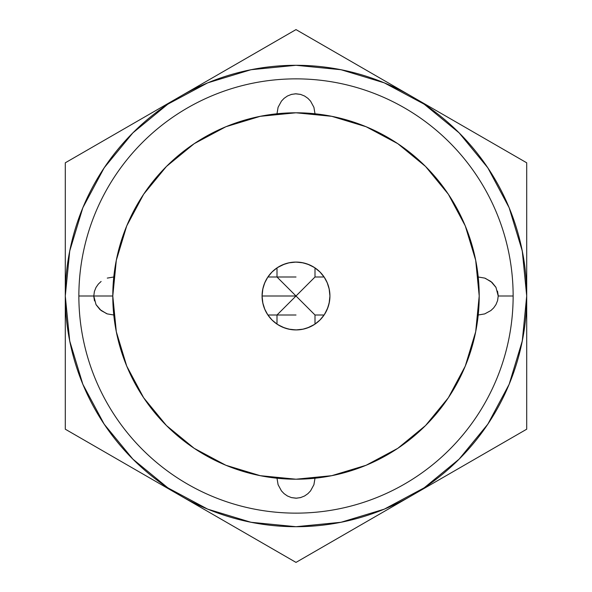 <?xml version="1.0" encoding="UTF-8"?>
<svg xmlns="http://www.w3.org/2000/svg" width="592" height="592" viewBox="0 0 592 592"><rect width="100%" height="100%" fill="white"/><g stroke="black" fill="none" stroke-linecap="round" stroke-linejoin="round"><path stroke-width="0.89" d="M329.263 289.303L327.147 282.539L325.252 278.81M327.309 282.924L329.115 288.615L329.929 296L329.293 289.473M324.386 314.581L324.113 315.003L315.003 315.003L296 296L262.071 296A33.929 33.929 0 0 1 296 262.071A33.929 33.929 0 0 1 329.929 296L329.115 303.37L327.095 309.572M265.912 280.327L264.069 284.545M289.614 262.678L284.7 264.01L277.618 267.48M314.123 267.318L307.455 264.069L301.417 262.508L295.134 262.086M277.419 324.386L276.997 324.113L276.997 315.003L315.003 276.997L324.113 276.997A33.929 33.929 0 0 0 315.003 267.887L315.003 276.997L324.113 276.997L324.386 277.419M478.225 276.997L484.722 278.099L490.894 281.459L495.985 287.423L498.212 296L513.138 296A217.138 217.138 0 0 1 296 513.138A217.138 217.138 0 0 1 78.862 296A217.138 217.138 0 0 0 296 513.138A217.138 217.138 0 0 0 513.138 296L498.212 296L497.613 300.514L495.992 304.554L493.661 307.907L490.894 310.541L484.707 313.908L478.225 315.003M315.003 478.225L313.901 484.737L310.534 490.909L307.892 493.676L304.547 496L300.492 497.62L295.956 498.212L291.449 497.606L287.416 495.978L284.079 493.647L281.444 490.879L278.092 484.7L276.997 478.225M113.775 315.003L107.278 313.901L101.106 310.541L96.015 304.577L93.788 296L112.791 296L116.313 331.742L126.732 366.115L143.664 397.787L166.448 425.552L194.213 448.336L225.885 465.268L260.258 475.687L296.015 479.209L331.742 475.687L366.115 465.268L397.787 448.336L425.552 425.552L448.336 397.787L465.268 366.115L475.687 331.742L479.209 295.985A183.209 183.209 0 0 1 296 479.209A183.209 183.209 0 0 1 112.791 296L78.862 296L93.788 296L94.409 291.39M94.498 300.906L93.802 296.562M106.641 313.671L99.944 309.557L96.141 304.799M526.71 296.096L526.71 162.8L412.18 96.681L526.71 162.8L526.71 296A230.71 230.71 0 0 1 296 526.71A230.71 230.71 0 0 1 65.29 296A230.71 230.71 0 0 1 296 65.29A230.71 230.71 0 0 1 526.71 296L522.277 250.993L509.15 207.711L487.83 167.825L459.133 132.867L424.175 104.17L384.289 82.85L341.007 69.723L296 65.29L250.993 69.723L207.711 82.85L167.825 104.17L132.867 132.867L104.17 167.825L82.85 207.711L69.723 250.993L65.29 296L69.723 341.007L82.85 384.289L104.17 424.175L132.867 459.133L167.825 487.83L207.711 509.15L250.993 522.277L296 526.71L341.007 522.277L384.289 509.15L424.175 487.83L459.133 459.133L487.83 424.175L509.15 384.289L522.277 341.007L526.71 295.904M498.212 296L497.591 300.61M300.906 497.502L296.562 498.198L291.39 497.591M314.581 267.614L315.003 267.887L315.003 276.997L296 296L315.003 315.003L315.003 324.113L314.574 324.386M291.094 94.498L295.438 93.802L300.61 94.409M267.614 277.419L267.887 276.997L276.997 276.997L296 296L276.997 276.997L276.997 267.887L277.426 267.614M267.636 277.382L267.887 276.997L276.997 276.997L276.997 267.887L277.382 267.636M266.755 278.802L267.125 278.188M265.897 280.356L266.289 279.616M264.913 309.594L262.885 303.385L262.071 296L262.885 288.63L264.905 282.428M329.929 296A33.929 33.929 0 0 1 296 329.929A33.929 33.929 0 0 1 262.071 296L262.722 289.384L264.654 283.013L267.791 277.152L272.009 272.009L277.152 267.791L283.013 264.654L289.384 262.722L296 262.071L302.616 262.722L308.987 264.654L314.848 267.791L319.991 272.009L324.209 277.152L327.346 283.013L329.278 289.384L329.929 296L329.278 302.616L327.346 308.987L324.209 314.848L319.991 319.991L314.848 324.209L308.987 327.346L302.616 329.278L296 329.929L289.384 329.278L283.013 327.346L277.152 324.209L272.009 319.991L267.791 314.848L264.654 308.987L262.722 302.616L262.071 296L296 296L276.997 315.003L267.887 315.003L267.614 314.581M266.296 312.398L265.897 311.651M267.125 313.812L266.748 313.19M277.382 324.364L276.997 324.113L276.997 315.003L267.887 315.003L267.636 314.618M314.618 267.636L319.991 272.009L324.364 277.382M313.205 266.755L313.819 267.125M311.651 265.897L312.391 266.296M282.421 264.905L288.637 262.878L296.03 262.071L303.393 262.885L309.586 264.913M279.609 266.296L280.349 265.897M278.188 267.125L278.81 266.748M296 112.791L260.258 116.313L225.885 126.732L194.213 143.664L166.448 166.448L143.664 194.213L126.732 225.885L116.313 260.258L112.791 296A183.209 183.209 0 0 1 296 112.791A183.209 183.209 0 0 1 479.209 296L475.687 260.258L465.268 225.885L448.336 194.213L425.552 166.448L397.787 143.664L366.115 126.732L331.742 116.313L296 112.791M278.795 325.245L278.181 324.875M280.349 326.103L279.609 325.704M309.579 327.087L303.363 329.122L295.97 329.929L288.607 329.115L282.414 327.087M312.391 325.704L311.651 326.103M313.812 324.875L313.19 325.252M324.364 314.618L324.113 315.003L315.003 315.003L315.003 324.113L314.618 324.364M325.245 313.198L324.875 313.812M326.103 311.644L325.711 312.384M325.704 279.602L326.103 280.349M513.138 296A217.138 217.138 0 0 0 296 78.862A217.138 217.138 0 0 0 78.862 296A217.138 217.138 0 0 1 296 78.862A217.138 217.138 0 0 1 513.138 296M497.502 291.094L498.198 295.438M485.359 278.329L492.056 282.443L495.859 287.201M276.997 113.775L278.099 107.263L281.466 101.091L284.108 98.324L287.453 96L291.508 94.38L296.044 93.788L300.551 94.394L304.584 96.022L307.921 98.353L310.556 101.121L313.908 107.3L315.003 113.775M107.293 278.092L113.775 276.997M93.788 296L94.387 291.486L96.008 287.446L98.339 284.093L101.106 281.459M523.202 255.936L521.241 246.065M490.576 172.035L484.989 163.673M428.319 107.011L419.965 101.424M181.529 95.689L296 29.6L410.471 95.689L296 29.6L181.529 95.689M345.935 70.759L336.064 68.798M255.936 68.798L246.065 70.759M65.29 296L65.29 429.2L179.82 495.319L65.29 429.2L65.29 162.8L179.82 96.681L65.29 162.8L65.29 295.904M172.035 101.424L163.673 107.011M107.011 163.681L101.424 172.035M70.759 246.065L68.798 255.936M68.798 336.064L70.759 345.935M101.424 419.965L107.011 428.327M163.681 484.989L172.035 490.576M410.471 496.311L296 562.4L181.529 496.311L296 562.4L410.471 496.311M246.065 521.241L255.936 523.202M336.064 523.202L345.935 521.241M526.71 296L526.71 429.2L412.18 495.319L526.71 429.2L526.71 296M419.965 490.576L428.327 484.989M484.989 428.319L490.576 419.965M521.241 345.935L523.202 336.064M324.682 314.123L327.931 307.455L329.492 301.417M302.386 329.322L307.3 327.99L314.382 324.52M277.877 324.682L284.545 327.931L290.583 329.492L296.866 329.914M262.737 302.697L264.853 309.461L266.94 313.516M264.691 309.076L264.853 309.461M262.071 296L262.707 302.527M276.997 267.887L272.009 272.009L267.887 276.997L296 276.997M296 315.003L267.887 315.003L272.009 319.991L276.997 324.113M315.003 324.113L319.991 319.991L324.113 315.003"/></g></svg>
